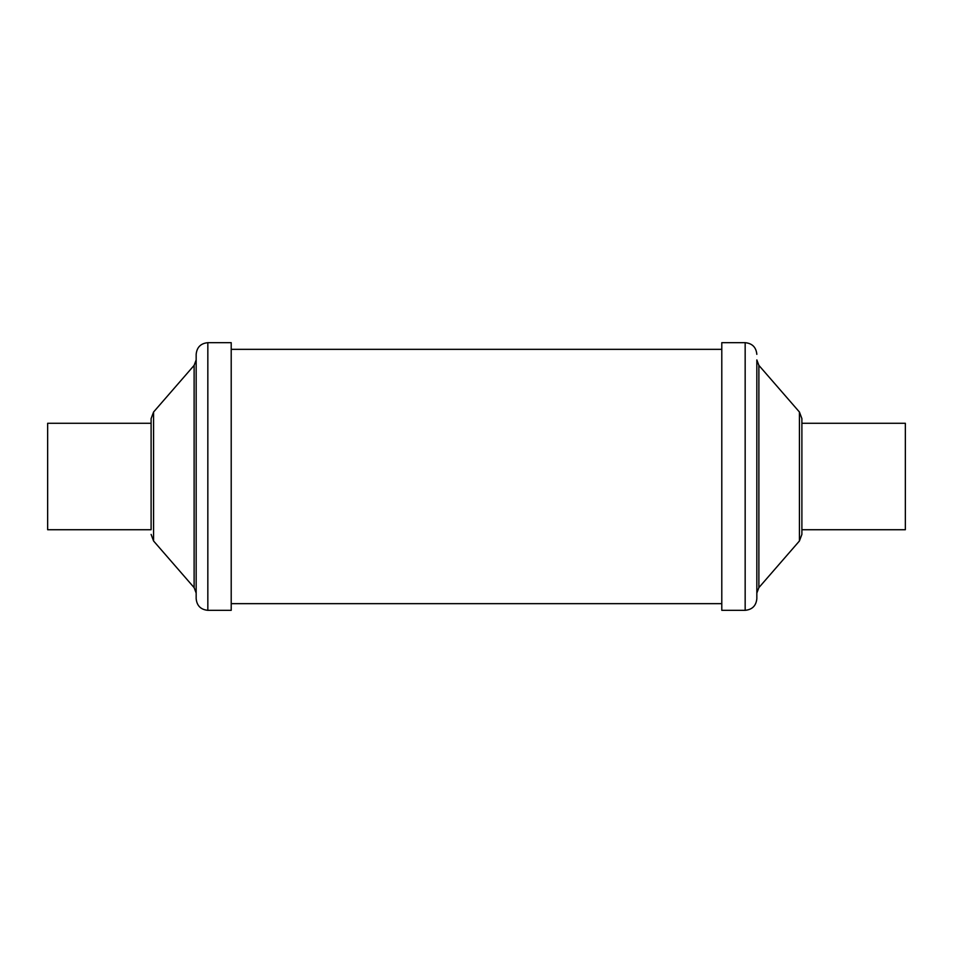 <?xml version="1.0" encoding="UTF-8"?>
<svg xmlns="http://www.w3.org/2000/svg" width="953" height="953" viewBox="0 0 953 953"><rect width="100%" height="100%" fill="white"/><g stroke="black" fill="none" stroke-linecap="round" stroke-linejoin="round"><path stroke-width="1.43" d="M801.89 529.725L801.89 418.605L801.89 423.275L905.35 423.275L905.35 529.725L801.89 529.725M756.837 383.344L756.837 598.651C756.146 605.739 752.251 609.634 745.163 610.325L745.163 342.675C752.251 343.366 756.146 347.261 756.837 354.349M745.163 610.325L721.79 610.325L721.79 342.675L745.163 342.675M47.65 423.275L47.65 529.725L151.11 529.725L151.11 423.275L47.65 423.275M151.11 534.395L153.564 540.97L153.564 412.03L151.11 418.605L151.11 529.725M207.837 342.675C200.749 343.366 196.854 347.261 196.163 354.349L196.163 598.651C196.854 605.739 200.749 609.634 207.837 610.325L231.21 610.325L231.21 342.675L207.837 342.675L207.837 610.325M721.79 349.346L231.21 349.346M721.79 603.654L231.21 603.654M196.163 536.765L196.163 539.648M153.564 412.03L194.114 365.38L194.114 587.62L196.163 593.088L196.163 416.235M801.89 418.605L799.436 412.03L799.436 540.97L758.886 587.62L758.886 365.38L756.837 359.912L756.837 387.585M799.436 540.97L801.89 534.395L801.89 432.34M799.436 412.03L758.886 365.38M758.886 587.62L756.837 593.088M153.564 540.97L194.114 587.62M194.114 365.38L196.163 359.912"/></g></svg>
